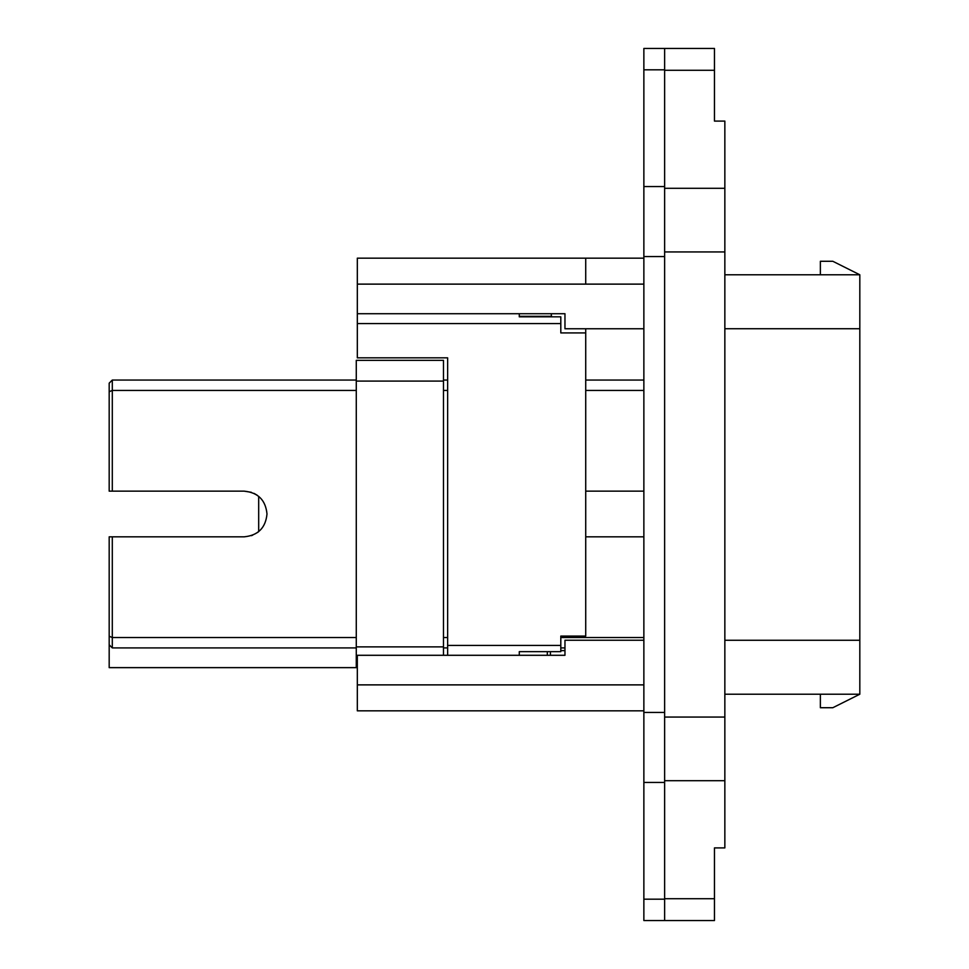 <?xml version="1.0" encoding="UTF-8"?>
<svg xmlns="http://www.w3.org/2000/svg" width="969" height="969" viewBox="0 0 969 969"><rect width="100%" height="100%" fill="white"/><g stroke="black" fill="none" stroke-linecap="round" stroke-linejoin="round"><path stroke-width="1.45" d="M519.275 316.306L551.47 316.306L551.24 313.714L549.387 313.714M357.319 323.573L357.319 357.84L447.642 357.84L447.642 645.427L560.809 645.427L560.809 636.076L585.724 636.076L585.724 332.924L560.809 332.924L560.809 323.573L357.319 323.573L357.319 258.166L643.864 258.166M585.724 328.77L585.724 332.924M519.275 313.714L519.275 316.827L560.809 316.827L560.809 323.573M560.809 645.427L560.809 651.652L519.275 651.652L519.275 655.286M447.642 655.286L447.642 645.427M564.963 649.581L564.963 650.611L560.809 650.611M550.428 655.286L550.428 651.652M257.245 495.268L254.084 493.415M251.322 492.3L244.152 491.15C258.033 492.494 265.639 500.113 266.996 513.982C265.651 527.851 258.033 535.469 244.152 536.826L244.297 536.826M251.322 535.675L252.643 535.191M257.512 532.514L258.687 531.606L258.687 496.37M564.963 647.91L560.809 647.91M447.642 647.91L443.487 647.91M443.487 380.054L447.642 380.054M585.724 380.054L643.864 380.054M357.319 667.641L109.182 667.641L109.182 536.826L112.295 536.826L112.295 637.529L109.182 636.245M112.295 491.15L109.182 491.15L109.182 383.167L112.295 380.054L112.295 491.15L244.152 491.15M442.458 360.335L443.487 360.335L443.487 655.286M443.487 637.529L447.642 637.529M560.809 637.529L643.864 637.529M643.864 390.434L585.724 390.434M447.642 390.434L443.487 390.434M585.724 491.15L643.864 491.15M356.277 637.529L112.295 637.529L112.295 647.91L109.182 644.797M244.152 536.826L112.295 536.826M356.277 390.434L112.295 390.434L109.182 391.73M443.487 360.335L356.277 360.335L356.277 381.096L443.487 381.096M443.487 646.88L356.277 646.88L356.277 381.096M356.277 667.641L356.277 646.88M643.864 536.826L585.724 536.826M356.277 647.91L112.295 647.91M112.295 380.054L356.277 380.054M724.848 274.784L859.818 274.784L859.818 694.216L832.819 707.721L820.368 707.721L820.368 694.216M664.625 780.711L724.848 780.711L724.848 847.899L714.468 847.899L714.468 920.55L664.625 920.55L664.625 48.45L714.468 48.45L714.468 121.101L724.848 121.101L724.848 188.289L664.625 188.289M859.818 274.784L832.819 261.279L820.368 261.279L820.368 274.784M724.848 694.216L859.818 694.216M724.848 640.267L859.818 640.267M724.848 328.733L859.818 328.733M724.848 780.711L724.848 188.289M714.468 107.632L714.468 121.101M714.468 847.899L714.468 861.368M643.864 684.877L357.319 684.877L357.319 710.834L643.864 710.834M357.319 313.714L564.963 313.714L564.963 328.77L643.864 328.77M357.319 684.877L357.319 655.286L564.963 655.286L564.963 640.23L643.864 640.23M664.625 48.45L643.864 48.45L643.864 782.443L664.625 782.443M664.625 920.55L643.864 920.55L643.864 782.443M643.864 256.555L664.625 256.555L664.625 712.445L643.864 712.445M547.315 651.652L547.315 655.286M724.848 251.94L664.625 251.94M664.625 70.289L714.468 70.289M714.468 898.711L664.625 898.711M724.848 717.06L664.625 717.06M585.724 258.166L585.724 284.123L643.864 284.123M585.724 284.123L357.319 284.123M643.864 899.171L664.625 899.171M643.864 69.829L664.625 69.829M643.864 186.557L664.625 186.557"/></g></svg>
